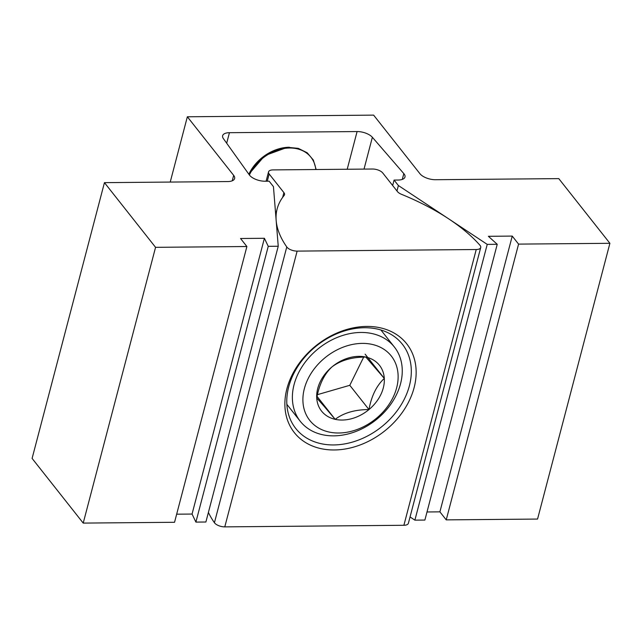 <?xml version="1.0" encoding="UTF-8"?>
<svg xmlns="http://www.w3.org/2000/svg" width="642" height="642" viewBox="0 0 642 642"><rect width="100%" height="100%" fill="white"/><g stroke="black" fill="none" stroke-linecap="round" stroke-linejoin="round"><path stroke-width="0.96" d="M278.235 246.239L268.244 246.327L195.898 522.098L205.889 522.002L278.235 246.239L273.444 186.637L269.142 181.188L265.066 181.221A12.021 5.441 -165.3 0 1 249.577 175.242A12.021 5.441 -165.3 0 1 249.385 174.977L223.384 138.608A12.021 5.441 -165.3 0 1 222.622 135.719A12.021 5.441 -165.3 0 1 229.443 132.693L226.682 143.222M232.243 180.795L233.672 175.378L187.352 116.78L170.226 182.063M268.244 246.327L264.4 238.286L240.549 238.503L246.889 246.52L155.565 247.331L104.445 182.649L227.798 181.558A12.021 5.441 -165.3 0 0 234.619 178.524A12.021 5.441 -165.3 0 0 233.672 175.378M104.445 182.649L32.1 458.412L83.219 523.094L155.565 247.331M246.889 246.52L174.544 522.283L83.219 523.094M264.4 238.286L192.054 514.049L176.662 514.186M195.898 522.098L192.054 514.049M347.21 169.247L357.096 131.554L229.443 132.693M187.352 116.78L373.628 115.127L419.948 173.725A12.021 5.441 -165.3 0 0 435.428 179.712L558.781 178.62L609.9 243.302L537.555 519.065L446.23 519.876L439.898 511.851L427.002 511.971M357.096 131.554A12.021 5.441 -165.3 0 1 372.368 137.284L403.818 173.613A12.021 5.441 -165.3 0 1 404.982 177.015A12.021 5.441 -165.3 0 1 398.16 180.041L394.084 180.081L398.385 185.53L487.23 244.385L497.229 244.297L488.385 236.304L512.244 236.087L518.576 244.112L609.9 243.302M410.053 516.946L414.884 520.148L424.884 520.06L497.229 244.297M394.084 180.081L392.655 185.514M398.385 185.53L396.965 190.963M487.23 244.385L414.884 520.148M512.244 236.087L439.898 511.851M518.576 244.112L446.23 519.876M366.718 326.425A71.607 54.739 141.7 0 0 286.902 388.763A71.607 54.739 141.7 0 0 334.305 449.97A71.607 54.739 141.7 0 0 414.122 387.632A71.607 54.739 141.7 0 0 366.718 326.425M364.423 327.733A67.94 51.938 141.7 0 0 299.036 364.616A67.94 51.938 141.7 0 0 295.745 428.471A67.94 51.938 141.7 0 0 333.671 444.946A67.94 51.938 141.7 0 0 399.051 408.071A67.94 51.938 141.7 0 0 402.349 344.216A67.94 51.938 141.7 0 0 364.423 327.733M282.673 197.335L283.908 192.632L269.159 173.974A7.929 3.587 -165.3 0 1 268.533 171.904A7.929 3.587 -165.3 0 1 273.035 169.905L372.537 169.023A7.929 3.587 -165.3 0 1 382.744 172.971L397.486 191.621A7.929 3.587 -165.3 0 0 401.507 194.325A161.575 73.1 -165.3 0 1 479.935 245.244A7.929 3.587 -165.3 0 1 480.73 247.523L408.384 523.286A7.929 3.587 -165.3 0 1 403.89 525.284L224.788 526.873A7.929 3.587 -165.3 0 1 214.58 522.925A7.929 3.587 -165.3 0 1 214.428 522.716A161.575 73.1 -165.3 0 1 208.401 512.452M480.73 247.523A7.929 3.587 -165.3 0 1 476.236 249.521L297.134 251.11A7.929 3.587 -165.3 0 1 286.926 247.162A7.929 3.587 -165.3 0 1 286.773 246.953A161.575 73.1 -165.3 0 1 277.143 208.899A161.575 73.1 -165.3 0 1 284.189 195.369A7.929 3.587 -165.3 0 0 284.534 194.703A7.929 3.587 -165.3 0 0 283.908 192.632M310.6 421.425A51.946 39.708 141.7 0 0 376.477 418.263A51.946 39.708 141.7 0 0 390.424 354.97A51.946 39.708 141.7 0 0 324.547 358.132A51.946 39.708 141.7 0 0 310.6 421.425M393.377 345.813A59.939 45.823 -38.3 0 1 394.34 346.985A59.939 45.823 -38.3 0 1 376.509 419.483A59.939 45.823 -38.3 0 1 301.258 422.492A59.939 45.823 -38.3 0 1 300.287 421.321A59.939 45.823 -38.3 0 1 318.127 348.831A59.939 45.823 -38.3 0 1 393.377 345.813M322.148 411.811A36.915 28.216 141.7 0 0 335.172 419.33A36.915 28.216 141.7 0 0 368.965 409.564A36.915 28.216 141.7 0 0 384.301 378.427A36.915 28.216 141.7 0 0 365.852 357.064A36.915 28.216 141.7 0 0 332.058 366.831A36.915 28.216 141.7 0 0 316.723 397.96A36.915 28.216 141.7 0 0 322.148 411.811M323.969 406.145L335.172 419.33C343.759 412.838 355.026 409.588 368.965 409.564C371.453 396.018 376.565 385.633 384.301 378.427L365.852 357.064C352.105 357.032 340.846 360.282 332.058 366.831C324.419 373.861 319.307 384.237 316.723 397.96L323.969 406.145M317.421 394.661L349.794 385.304L363.685 357.104M349.794 385.304L368.965 409.564M365.129 354.175L384.301 378.427M317.044 396.387L335.172 419.33M402.301 179.407L403.818 173.613M372.368 137.284L364.022 169.095M214.428 522.716L286.773 246.953M224.788 526.873L297.134 251.11M267.265 181.204L269.159 173.974M403.89 525.284L476.236 249.521M316.161 169.52L313.36 160.075L307.213 152.788L298.289 148.366L287.488 147.307L264.865 155.557L248.847 174.231A38.52 29.444 -38.3 0 1 289.406 147.243M315.824 169.528A38.135 29.155 141.7 0 0 287.022 148.125A38.135 29.155 141.7 0 0 249.393 174.985M275.683 214.46L277.143 208.899M266.093 181.213L268.533 171.904M394.34 346.985L380.915 329.996M300.287 421.321L286.862 404.324"/></g></svg>

